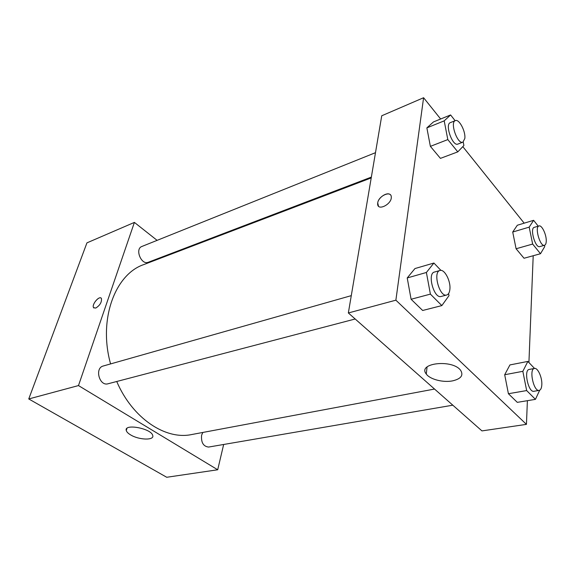 <?xml version="1.0" encoding="UTF-8"?>
<svg xmlns="http://www.w3.org/2000/svg" width="575" height="575" viewBox="0 0 575 575"><rect width="100%" height="100%" fill="white"/><g stroke="black" fill="none" stroke-linecap="round" stroke-linejoin="round"><path stroke-width="0.86" d="M223.661 444.475L217.702 469.775L166.728 477.272L28.75 398.957L86.94 242.866L134.399 222.403L157.112 240.357M95.709 308.085L93.531 307.575C91.461 304.434 99.791 294.932 101.459 298.54C101.833 302.277 99.913 305.454 95.709 308.085M217.702 469.775L78.48 385.573L28.75 398.957M78.48 385.573L134.399 222.403M101.049 298.073C98.605 296.003 91.641 304.8 93.531 307.575L93.941 308.027M130.597 434.88C128.132 433.413 126.694 431.962 126.284 430.538C123.74 423.329 151.354 428.425 152.713 435.44C154.653 440.551 138.956 440.091 130.597 434.88M172.924 252.849L173.456 253.266M202.846 432.45L201.609 435.189C200.984 442.455 203.306 446.408 208.574 447.062L452.82 405.188M375.482 152.684L141.874 246.474C134.607 248.925 141.328 265.398 148.278 262.257L371.349 177.107M351.282 295.643L103.277 365.995C94.386 368.014 99.403 386.544 108.086 383.762L355.178 318.996M371.213 177.912L143.793 264.572C115.158 274.174 98.088 319.369 110.587 363.925M116.732 381.498C132.545 418.543 165.657 440.177 191.676 434.542L434.542 389.052M527.39 400.682L526.441 424.364L481.951 430.905L348.349 312.965L381.735 115.776L423.595 97.728L440.651 119.003M524.177 223.165L462.81 146.639M504.692 374.735L508.408 393.724L517.292 402.349L508.408 393.724L504.692 374.735L509.932 364.924L504.692 374.735L522.84 371.321L527.857 361.423L534.542 368.431M407.222 277.948L411.096 299.259L422.654 310.478L411.096 299.259L407.222 277.948L414.963 268.554L407.222 277.948L426.391 272.478L433.902 263.034L440.924 270.387M426.866 127.88L430.38 146.359L440.436 158.377L430.38 146.359L426.866 127.88L433.457 121.936L426.866 127.88L444.195 120.858L450.599 114.95L455.134 120.707M533.205 255.731L528.921 362.545M526.441 424.364L395.88 300.179L423.595 97.728M516.091 248.759L524.033 258.254L516.091 248.759L512.713 232.034L516.091 248.759L532.651 244.059L529.187 227.132L533.622 220.318L538.236 226.176M517.335 225.235L512.713 232.034L517.335 225.235L533.622 220.318M452.64 380.858C443.246 382.806 429.906 379.356 426.291 374.037C417.048 363.033 452.489 358.908 460.661 370.365C463.673 375.353 461.006 378.846 452.64 380.858M395.88 300.179L348.349 312.965M390.288 194.702C387.306 191.554 378.321 197.448 377.717 202.896C378.508 195.795 391.316 190.181 391.287 197.038C391.913 204.147 377.71 211.377 377.646 204.068L377.71 202.896L378.479 206.159M539.681 390.224L535.44 399.359L526.664 390.569L522.84 371.321M534.448 368.446L529.223 369.43C523.437 369.897 528.36 392.826 533.938 391.287L539.199 390.382C540.788 389.965 541.664 388.01 541.83 384.51C542.203 377.329 537.718 367.511 534.448 368.446C528.712 368.906 533.665 391.913 539.199 390.382M527.857 361.423L509.932 364.924M535.44 399.359L517.292 402.349M526.664 390.569L508.408 393.724M448.601 293.537L448.996 295.643L441.852 305.591L430.395 294.12L426.391 272.478M439.961 270.487L434.412 272.061C426.966 273.463 434.003 299.036 441.126 296.463L446.703 295.004C448.457 294.45 449.513 292.574 449.873 289.39C450.937 281.168 444.497 268.769 439.961 270.487C432.558 271.874 439.623 297.562 446.703 295.004M433.902 263.034L414.963 268.554M441.852 305.591L422.654 310.478M430.395 294.12L411.096 299.259M544.475 245.295L544.741 246.582L540.5 253.726L532.651 244.059M539.005 225.946L534.261 227.355C529.568 228.196 535.339 248.407 539.76 246.618L544.525 245.281C545.574 244.921 546.149 243.563 546.25 241.205C546.617 234.866 541.837 224.753 539.005 225.946C534.348 226.773 540.141 247.063 544.525 245.281M529.187 227.132L512.713 232.034M540.5 253.726L524.033 258.254M463.22 142.011L463.903 145.504L457.793 151.865L447.817 139.588L444.195 120.858M455.342 120.621L450.333 122.633C444.597 124.308 452.554 146.776 457.901 144.073L462.925 142.154L464.83 138.482C465.8 131.423 459.073 118.658 455.342 120.621C449.65 122.274 457.621 144.85 462.925 142.154M450.599 114.95L433.457 121.936M457.793 151.865L440.436 158.377M447.817 139.588L430.38 146.359M126.284 430.538L126.924 428.425M426.291 374.037L427.067 366.951"/></g></svg>
